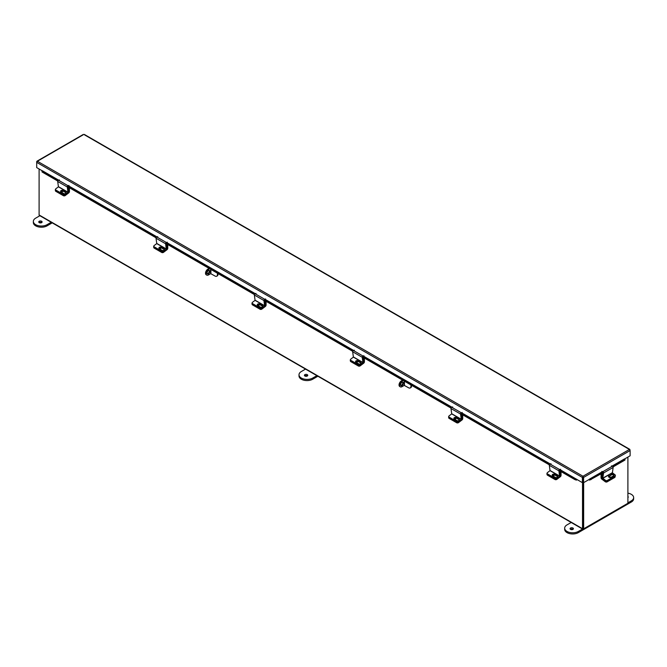 <?xml version="1.0" encoding="UTF-8"?>
<svg xmlns="http://www.w3.org/2000/svg" width="667" height="667" viewBox="0 0 667 667"><rect width="100%" height="100%" fill="white"/><g stroke="black" fill="none" stroke-linecap="round" stroke-linejoin="round"><path stroke-width="1" d="M39.103 168.993L39.103 214.966A0.942 0.542 -60 0 0 39.295 215.391L582.716 529.131A0.942 0.542 120 0 0 583.183 529.089L627.238 503.652M582.716 529.131A0.942 0.542 120 0 1 582.516 528.706L582.516 482.566M583.116 528.439L583.083 482.341L583.083 528.489L583.65 528.823L627.897 503.268L627.897 457.078M624.495 459.046L630.115 455.794L630.115 450.567L629.406 449.441L84.442 134.809M629.923 449.958L629.406 449.441L630.115 450.567L583.608 477.414L582.991 476.238L583.608 477.414L583.608 482.65L602.701 471.677M583.05 477.088L583.05 482.324L583.608 482.65M83.2 134.809L36.702 161.656L36.702 162.373L37.41 161.247L582.991 476.238L582.374 477.414L582.374 482.65L559.838 469.501M582.991 476.888L582.374 477.414L36.702 162.373L36.702 167.6L42.321 170.852M582.941 477.088L582.941 482.324L582.374 482.65M37.41 161.247L36.893 161.764M577.055 479.573A0.892 0.517 120 0 1 576.313 480.09L574.871 479.59L575.154 478.864L576.705 479.239M58.663 180.148L42.371 170.744L58.454 180.215M57.754 181.032L42.054 171.978L42.271 170.869M574.871 479.59L558.929 470.385M549.358 464.866L460.605 413.623M451.034 408.096L362.281 356.853M352.718 351.334L263.965 300.092M254.394 294.564L165.641 243.322M156.07 237.802L67.317 186.56M41.996 170.919L42.054 171.978M575.154 478.864L559.346 469.735M549.775 464.215L461.022 412.973M451.451 407.445L362.698 356.203M353.135 350.684L264.382 299.441M254.811 293.914L166.058 242.671M156.487 237.152L67.734 185.91M58.171 180.382L42.338 171.244M624.862 459.788L624.445 458.938L612.056 466.091M588.928 479.573A0.892 0.517 -120 0 0 589.67 480.09L589.386 479.365M624.762 460.163L613.056 466.925M603.485 472.444L589.703 480.09M589.42 479.365L590.829 478.864L591.112 479.59M624.479 459.438L612.589 466.3M603.026 471.827L590.829 478.864M601.05 473.853L601.05 477.689A1.209 0.7 -120 0 0 601.767 479.081L605.227 481.707L605.344 480.882L602.243 478.056M602.885 473.428L601.834 474.029L601.892 478.256M601.292 473.72L601.834 474.029M615.141 476.421L615.057 476.997A1.334 0.884 -171.5 0 1 614.666 477.505L607.103 481.874A1.334 0.884 -171.5 0 1 605.227 481.707M610.422 477.522A1.334 0.884 8.5 0 0 608.696 476.53M602.843 478.322L612.406 472.803L613.131 467.442L603.568 472.97L602.785 478.197L605.436 480.298L605.344 480.882A1.334 0.884 8.5 0 0 607.228 481.049A1.334 0.884 -171.5 0 1 605.344 480.882L602.751 478.914A0.884 0.509 -120 0 1 602.234 477.78L602.985 472.736M614.666 477.505L614.791 476.68L607.228 481.049L607.103 481.874M612.406 472.803L614.999 474.771A1.334 0.884 8.5 0 1 615.383 475.513A1.334 0.884 8.5 0 1 614.991 476.03L607.312 480.457L607.228 481.049L614.899 476.613L614.991 476.03M608.537 476.697A1.417 0.934 -171.5 0 1 608.829 476.438L611.556 474.862A1.417 0.934 -171.5 0 1 612.94 474.746A1.417 0.934 -171.5 0 1 613.915 475.521M615.257 475.796A1.334 0.884 -171.5 0 1 615.291 476.105A1.334 0.884 -171.5 0 1 614.899 476.613M608.921 475.846A1.417 0.934 8.5 0 0 608.504 476.396A1.417 0.934 8.5 0 0 609.304 477.405A1.417 0.934 8.5 0 0 610.897 477.355L613.623 475.779A1.417 0.934 8.5 0 0 614.032 475.238A1.417 0.934 8.5 0 0 613.24 474.229A1.417 0.934 8.5 0 0 611.639 474.279L608.829 476.438M605.436 480.298A1.334 0.884 8.5 0 0 607.312 480.457M603.568 472.97A0.884 0.509 -120 0 0 602.801 471.711L601.867 471.419M611.439 465.891L612.373 466.183A0.884 0.509 60 0 1 613.131 467.442M583.65 482.625L583.65 528.823M67.992 192.346L67.275 186.993L57.704 181.466L58.429 186.827L67.992 192.346L65.408 194.314L65.491 194.906L68.084 192.938A0.884 0.509 120 0 0 68.609 191.804L67.876 186.877M65.491 194.906A1.334 0.884 171.5 0 1 63.615 195.072L55.936 190.637A1.334 0.884 171.5 0 1 55.544 190.128L55.461 189.536A1.334 0.884 -8.5 0 1 55.836 188.794L58.429 186.827M60.689 191.721A1.417 0.934 171.5 0 1 61.664 190.945A1.417 0.934 171.5 0 1 63.048 191.062L65.775 192.63A1.417 0.934 171.5 0 1 66.066 192.896M62.965 190.47A1.417 0.934 -8.5 0 0 61.364 190.429A1.417 0.934 -8.5 0 0 60.572 191.437A1.417 0.934 -8.5 0 0 60.98 191.979L63.707 193.547A1.417 0.934 -8.5 0 0 65.299 193.597A1.417 0.934 -8.5 0 0 66.1 192.588A1.417 0.934 -8.5 0 0 65.683 192.046L62.965 190.47L63.048 191.062M55.461 189.536A1.334 0.884 -8.5 0 0 55.845 190.053L55.936 190.637M63.615 195.072L63.523 194.481L55.845 190.053M63.523 194.481A1.334 0.884 -8.5 0 0 65.408 194.314M57.704 181.466A0.884 0.509 -60 0 1 58.471 180.207L59.405 179.915M68.968 185.443L68.034 185.734A0.884 0.509 120 0 0 67.275 186.993M60.989 191.287A1.334 0.884 171.5 0 1 62.456 191.346A1.334 0.884 171.5 0 1 62.623 191.471M68.601 192.079L68.659 187.852L67.959 187.452M65.199 195.081L65.266 195.531L68.726 192.905A1.209 0.7 120 0 0 69.443 191.512L69.443 187.786M69.11 187.594L68.659 187.852M65.266 195.531A1.334 0.884 171.5 0 1 63.39 195.698L55.828 191.329A1.334 0.884 171.5 0 1 55.436 190.812L55.311 189.987A1.334 0.884 -8.5 0 0 55.703 190.504L55.828 191.329M61.239 192.129A1.334 0.884 -8.5 0 0 62.723 191.037A1.334 0.884 -8.5 0 0 62.69 190.92M55.453 189.486A1.334 0.884 -8.5 0 0 55.311 189.987M63.39 195.698L63.265 194.872L55.703 190.504M403.41 383.108A2.009 1.159 120 0 0 402.993 382.191A2.009 1.159 120 0 0 401.451 382.733A2.009 1.159 120 0 0 400.575 384.751A2.009 1.159 120 0 0 400.992 385.668A2.009 1.159 120 0 0 402.534 385.126A2.009 1.159 120 0 0 403.41 383.108M400.75 385.434A2.009 1.159 120 0 0 402.843 382.783A2.009 1.159 120 0 0 402.676 382.099M404.235 381.082L404.235 385.384L408.571 387.769A3.368 1.943 -120 0 0 410.255 387.936A3.368 1.943 -120 0 0 410.955 386.393L411.522 385.284M411.522 386.068A3.368 1.943 60 0 1 410.822 387.61L410.255 387.936M410.955 386.393L410.955 384.959M404.235 385.384L401.993 386.677A3.368 1.943 120 0 1 400.308 386.843A3.368 1.943 120 0 1 399.608 385.301A3.368 1.943 120 0 1 401.993 381.174L403.202 380.482M400.308 386.843L399.741 386.518A3.368 1.943 -60 0 1 399.041 384.976A3.368 1.943 -60 0 1 401.426 380.849L402.635 380.157M39.245 222.636A1.676 0.967 180 0 1 38.753 221.953A1.676 0.967 180 0 1 39.787 221.06A1.676 0.967 180 0 1 41.612 221.269A1.676 0.967 180 0 1 42.104 221.953A1.676 0.967 180 0 1 41.071 222.845A1.676 0.967 180 0 1 39.245 222.636M39.095 222.545A1.676 0.967 180 0 1 41.612 222.445A1.676 0.967 180 0 1 41.754 222.545M39.87 215.724L35.701 218.134A8.021 4.627 0 0 0 33.35 221.411L33.35 222.586A8.021 4.627 0 0 0 35.701 225.855A8.021 4.627 0 0 0 47.049 225.855L52.234 222.861M33.35 221.411A8.021 4.627 0 0 0 35.701 224.687A8.021 4.627 0 0 0 47.049 224.687L51.217 222.278M573.07 529.29A1.676 0.967 0 0 0 572.928 529.198A1.676 0.967 0 0 0 570.41 529.29M570.56 529.39A1.676 0.967 0 0 0 572.378 529.598A1.676 0.967 0 0 0 573.412 528.706A1.676 0.967 0 0 0 572.928 528.022A1.676 0.967 0 0 0 571.102 527.814A1.676 0.967 0 0 0 570.068 528.706A1.676 0.967 0 0 0 570.56 529.39M627.897 497.632A1.676 0.967 180 0 1 627.905 497.632A1.676 0.967 180 0 0 628.247 497.048A1.676 0.967 180 0 0 627.897 496.456M582.524 529.031L578.356 531.432A8.021 4.627 180 0 1 567.017 531.432A8.021 4.627 180 0 1 564.666 528.164A8.021 4.627 180 0 1 567.017 524.887L571.185 522.478M627.897 493.155A8.021 4.627 180 0 1 633.65 497.59L633.65 498.766A8.021 4.627 180 0 1 631.299 502.043L578.356 532.608A8.021 4.627 180 0 1 567.017 532.608A8.021 4.627 180 0 1 564.666 529.331L564.666 528.164M633.65 497.59A8.021 4.627 180 0 1 631.299 500.867L627.897 502.835M304.902 376.013A1.676 0.967 180 0 1 304.41 375.329A1.676 0.967 180 0 1 305.444 374.437A1.676 0.967 180 0 1 307.27 374.646A1.676 0.967 180 0 1 307.754 375.329A1.676 0.967 180 0 1 306.72 376.221A1.676 0.967 180 0 1 304.902 376.013M304.752 375.921A1.676 0.967 180 0 1 307.27 375.821A1.676 0.967 180 0 1 307.412 375.921M305.528 369.101L301.359 371.511A8.021 4.627 0 0 0 299.008 374.787L299.008 375.963A8.021 4.627 0 0 0 301.359 379.231A8.021 4.627 0 0 0 312.698 379.231L317.892 376.238M299.008 374.787A8.021 4.627 0 0 0 301.359 378.056A8.021 4.627 0 0 0 312.698 378.056L316.875 375.654M159.313 248.049A1.334 0.884 171.5 0 1 160.772 248.116A1.334 0.884 171.5 0 1 160.947 248.241M166.917 248.841L166.983 244.622L166.275 244.214M163.523 251.843L163.59 252.293L167.042 249.666A1.209 0.7 120 0 0 167.767 248.282L167.767 244.556M167.434 244.355L166.983 244.622M163.59 252.293A1.334 0.884 171.5 0 1 161.714 252.46L154.152 248.091A1.334 0.884 171.5 0 1 153.76 247.582L153.635 246.757A1.334 0.884 -8.5 0 0 154.027 247.265L154.152 248.091M159.563 248.891A1.334 0.884 -8.5 0 0 161.039 247.799A1.334 0.884 -8.5 0 0 161.014 247.682M153.777 246.248A1.334 0.884 -8.5 0 0 153.635 246.757M161.714 252.46L161.589 251.634L154.027 247.265M257.637 304.819A1.334 0.884 171.5 0 1 259.096 304.877A1.334 0.884 171.5 0 1 259.271 305.002M265.241 305.611L265.299 301.384L264.599 300.984M261.848 308.613L261.914 309.063L265.366 306.436A1.209 0.7 120 0 0 266.091 305.044L266.091 301.317M265.749 301.125L265.299 301.384M261.914 309.063A1.334 0.884 171.5 0 1 260.03 309.23L252.468 304.861A1.334 0.884 171.5 0 1 252.084 304.344L251.959 303.518A1.334 0.884 -8.5 0 0 252.343 304.035L252.468 304.861M257.879 305.661A1.334 0.884 -8.5 0 0 259.363 304.569A1.334 0.884 -8.5 0 0 259.33 304.452M252.101 303.018A1.334 0.884 -8.5 0 0 251.959 303.518M260.03 309.23L259.913 308.404L252.343 304.035M355.953 361.581A1.334 0.884 171.5 0 1 357.42 361.647A1.334 0.884 171.5 0 1 357.587 361.764M363.565 362.373L363.623 358.154L362.923 357.745M360.163 365.374L360.23 365.824L363.69 363.198A1.209 0.7 120 0 0 364.407 361.814L364.407 358.087M364.074 357.887L363.623 358.154M360.23 365.824A1.334 0.884 171.5 0 1 358.354 365.991L350.792 361.622A1.334 0.884 171.5 0 1 350.4 361.114L350.275 360.288A1.334 0.884 -8.5 0 0 350.667 360.797L350.792 361.622M356.203 362.423A1.334 0.884 -8.5 0 0 357.687 361.331A1.334 0.884 -8.5 0 0 357.654 361.214M350.417 359.78A1.334 0.884 -8.5 0 0 350.275 360.288M358.354 365.991L358.229 365.166L350.667 360.797M454.277 418.351A1.334 0.884 171.5 0 1 455.736 418.409A1.334 0.884 171.5 0 1 455.911 418.534M461.881 419.143L461.948 414.916L461.239 414.515M458.487 422.136L458.554 422.595L462.006 419.968A1.209 0.7 120 0 0 462.731 418.576L462.731 414.849M462.398 414.657L461.948 414.916M458.554 422.595A1.334 0.884 171.5 0 1 456.678 422.753L449.116 418.392A1.334 0.884 171.5 0 1 448.724 417.875L448.599 417.05A1.334 0.884 -8.5 0 0 448.991 417.567L449.116 418.392M454.527 419.193A1.334 0.884 -8.5 0 0 456.003 418.101A1.334 0.884 -8.5 0 0 455.978 417.984M448.741 416.55A1.334 0.884 -8.5 0 0 448.599 417.05M456.678 422.753L456.553 421.928L448.991 417.567M552.601 475.112A1.334 0.884 171.5 0 1 554.06 475.179A1.334 0.884 171.5 0 1 554.235 475.296M560.205 475.904L560.263 471.677L559.563 471.277M556.812 478.906L556.878 479.356L560.33 476.73A1.209 0.7 120 0 0 561.055 475.338L561.055 471.611M560.714 471.419L560.263 471.677M556.878 479.356A1.334 0.884 171.5 0 1 554.994 479.523L547.432 475.154A1.334 0.884 171.5 0 1 547.048 474.646L546.923 473.82A1.334 0.884 -8.5 0 0 547.307 474.329L547.432 475.154M552.843 475.955A1.334 0.884 -8.5 0 0 554.327 474.862A1.334 0.884 -8.5 0 0 554.294 474.746M547.065 473.312A1.334 0.884 -8.5 0 0 546.923 473.82M554.994 479.523L554.877 478.698L547.307 474.329M166.316 249.116L165.591 243.755L156.028 238.236L156.753 243.588L166.316 249.116L163.723 251.084L163.815 251.667L166.408 249.7A0.884 0.509 120 0 0 166.925 248.566L166.191 243.647M163.815 251.667A1.334 0.884 171.5 0 1 161.931 251.834L154.26 247.399A1.334 0.884 171.5 0 1 153.869 246.89L153.785 246.298A1.334 0.884 -8.5 0 1 154.16 245.556L156.753 243.588M159.004 248.483A1.417 0.934 171.5 0 1 159.988 247.707A1.417 0.934 171.5 0 1 161.372 247.824L164.09 249.4A1.417 0.934 171.5 0 1 164.39 249.658M161.281 247.24A1.417 0.934 -8.5 0 0 159.688 247.19A1.417 0.934 -8.5 0 0 158.888 248.199A1.417 0.934 -8.5 0 0 159.305 248.741L162.023 250.317A1.417 0.934 -8.5 0 0 163.623 250.367A1.417 0.934 -8.5 0 0 164.415 249.358A1.417 0.934 -8.5 0 0 164.007 248.808L161.281 247.24L161.372 247.824M153.785 246.298A1.334 0.884 -8.5 0 0 154.169 246.815L154.26 247.399M161.931 251.834L161.848 251.251L154.169 246.815M161.848 251.251A1.334 0.884 -8.5 0 0 163.723 251.084M156.028 238.236A0.884 0.509 -60 0 1 156.787 236.977L157.72 236.685M167.292 242.204L166.358 242.496A0.884 0.509 120 0 0 165.591 243.755M264.641 305.878L263.915 300.525L254.352 294.997L255.069 300.35L264.641 305.878L262.048 307.846L262.131 308.437L264.724 306.461A0.884 0.509 120 0 0 265.249 305.336L264.516 300.408M262.131 308.437A1.334 0.884 171.5 0 1 260.255 308.596L252.576 304.169A1.334 0.884 171.5 0 1 252.193 303.652L252.101 303.068A1.334 0.884 -8.5 0 1 252.476 302.326L255.069 300.35M257.329 305.253A1.417 0.934 171.5 0 1 258.304 304.469A1.417 0.934 171.5 0 1 259.688 304.594L262.414 306.161A1.417 0.934 171.5 0 1 262.706 306.428M259.605 304.002A1.417 0.934 -8.5 0 0 258.004 303.96A1.417 0.934 -8.5 0 0 257.212 304.969A1.417 0.934 -8.5 0 0 257.62 305.511L260.347 307.078A1.417 0.934 -8.5 0 0 261.939 307.128A1.417 0.934 -8.5 0 0 262.74 306.12A1.417 0.934 -8.5 0 0 262.323 305.578L259.605 304.002L259.688 304.594M252.101 303.068A1.334 0.884 -8.5 0 0 252.493 303.577L252.576 304.169M260.255 308.596L260.172 308.012L252.493 303.577M260.172 308.012A1.334 0.884 -8.5 0 0 262.048 307.846M254.352 294.997A0.884 0.509 -60 0 1 255.111 293.738L256.045 293.447M265.616 298.974L264.674 299.266A0.884 0.509 120 0 0 263.915 300.525M362.965 362.64L362.239 357.287L352.668 351.767L353.393 357.12L362.965 362.64L360.372 364.616L360.455 365.199L363.048 363.232A0.884 0.509 120 0 0 363.573 362.098L362.84 357.178M360.455 365.199A1.334 0.884 171.5 0 1 358.579 365.366L350.9 360.93A1.334 0.884 171.5 0 1 350.508 360.422L350.425 359.83A1.334 0.884 -8.5 0 1 350.8 359.088L353.393 357.12M355.653 362.014A1.417 0.934 171.5 0 1 356.628 361.239A1.417 0.934 171.5 0 1 358.012 361.356L360.739 362.931A1.417 0.934 171.5 0 1 361.03 363.19M357.929 360.772A1.417 0.934 -8.5 0 0 356.328 360.722A1.417 0.934 -8.5 0 0 355.536 361.731A1.417 0.934 -8.5 0 0 355.945 362.273L358.671 363.849A1.417 0.934 -8.5 0 0 360.263 363.89A1.417 0.934 -8.5 0 0 361.064 362.881A1.417 0.934 -8.5 0 0 360.647 362.339L357.929 360.772L358.012 361.356M350.425 359.83A1.334 0.884 -8.5 0 0 350.809 360.347L350.9 360.93M358.579 365.366L358.487 364.774L350.809 360.347M358.487 364.774A1.334 0.884 -8.5 0 0 360.372 364.616M352.668 351.767A0.884 0.509 -60 0 1 353.435 350.508L354.369 350.217M363.932 355.736L362.998 356.028A0.884 0.509 120 0 0 362.239 357.287M461.281 419.41L460.555 414.049L450.992 408.529L451.717 413.882L461.281 419.41L458.688 421.377L458.779 421.969L461.372 419.993A0.884 0.509 120 0 0 461.889 418.868L461.155 413.94M458.779 421.969A1.334 0.884 171.5 0 1 456.895 422.128L449.224 417.7A1.334 0.884 171.5 0 1 448.833 417.183L448.749 416.6A1.334 0.884 -8.5 0 1 449.124 415.858L451.717 413.882M453.969 418.776A1.417 0.934 171.5 0 1 454.952 418.001A1.417 0.934 171.5 0 1 456.336 418.126L459.054 419.693A1.417 0.934 171.5 0 1 459.355 419.952M456.245 417.534A1.417 0.934 -8.5 0 0 454.652 417.484A1.417 0.934 -8.5 0 0 453.852 418.492A1.417 0.934 -8.5 0 0 454.269 419.043L456.987 420.61A1.417 0.934 -8.5 0 0 458.588 420.66A1.417 0.934 -8.5 0 0 459.38 419.651A1.417 0.934 -8.5 0 0 458.971 419.109L456.245 417.534L456.336 418.126M448.749 416.6A1.334 0.884 -8.5 0 0 449.133 417.108L449.224 417.7M456.895 422.128L456.812 421.544L449.133 417.108M456.812 421.544A1.334 0.884 -8.5 0 0 458.688 421.377M450.992 408.529A0.884 0.509 -60 0 1 451.751 407.27L452.685 406.978M462.256 412.506L461.322 412.79A0.884 0.509 120 0 0 460.555 414.049M559.605 476.171L558.879 470.819L549.316 465.291L550.033 470.652L559.605 476.171L557.012 478.147L557.095 478.731L559.688 476.763A0.884 0.509 120 0 0 560.213 475.629L559.48 470.71M557.095 478.731A1.334 0.884 171.5 0 1 555.219 478.898L547.54 474.462A1.334 0.884 171.5 0 1 547.157 473.954L547.065 473.362A1.334 0.884 -8.5 0 1 547.44 472.62L550.033 470.652M552.293 475.546A1.417 0.934 171.5 0 1 553.268 474.771A1.417 0.934 171.5 0 1 554.652 474.887L557.379 476.463A1.417 0.934 171.5 0 1 557.67 476.722M554.569 474.304A1.417 0.934 -8.5 0 0 552.968 474.254A1.417 0.934 -8.5 0 0 552.176 475.263A1.417 0.934 -8.5 0 0 552.584 475.804L555.311 477.38A1.417 0.934 -8.5 0 0 556.903 477.422A1.417 0.934 -8.5 0 0 557.704 476.413A1.417 0.934 -8.5 0 0 557.287 475.871L554.569 474.304L554.652 474.887M547.065 473.362A1.334 0.884 -8.5 0 0 547.457 473.878L547.54 474.462M555.219 478.898L555.136 478.306L547.457 473.878M555.136 478.306A1.334 0.884 -8.5 0 0 557.012 478.147M549.316 465.291A0.884 0.509 -60 0 1 550.075 464.032L551.009 463.748M560.58 469.268L559.638 469.56A0.884 0.509 120 0 0 558.879 470.819M209.88 271.377A2.009 1.159 120 0 0 209.463 270.46A2.009 1.159 120 0 0 207.921 270.994A2.009 1.159 120 0 0 207.045 273.011A2.009 1.159 120 0 0 207.454 273.929A2.009 1.159 120 0 0 209.004 273.395A2.009 1.159 120 0 0 209.88 271.377M207.212 273.695A2.009 1.159 120 0 0 209.313 271.052A2.009 1.159 120 0 0 209.138 270.36M210.705 269.343L210.705 273.645L215.041 276.038A3.368 1.943 -120 0 0 216.725 276.205A3.368 1.943 -120 0 0 217.425 274.662L217.984 273.545M217.984 274.337A3.368 1.943 60 0 1 217.292 275.88L216.725 276.205M217.425 274.662L217.425 273.22M210.705 273.645L208.463 274.946A3.368 1.943 120 0 1 206.778 275.112A3.368 1.943 120 0 1 206.078 273.57A3.368 1.943 120 0 1 208.463 269.443L209.671 268.743M206.778 275.112L206.211 274.787A3.368 1.943 -60 0 1 205.511 273.245A3.368 1.943 -60 0 1 207.896 269.118L209.105 268.417M582.516 528.706L39.103 214.966M602.493 471.611L589.286 479.239M550.267 463.974L461.514 412.731M451.943 407.212L363.19 355.97M353.627 350.442L264.874 299.2M255.303 293.68L166.55 242.438M156.978 236.91L68.226 185.668M582.991 476.238L629.406 449.441M68.034 185.743L166.358 242.496M166.35 242.513L255.094 293.747M255.111 293.738L362.998 356.028M362.998 356.045L451.734 407.279M451.751 407.27L576.596 479.365L576.288 480.09M612.264 466.15L624.545 459.063M612.356 472.678L602.785 478.197M612.373 466.183L602.801 471.711M611.556 474.862L611.639 474.279M68.051 192.221L58.488 186.702M68.034 185.734L58.471 180.207M65.775 192.63L65.683 192.046M404.435 385.384L404.435 381.19M401.426 380.849L401.993 381.174M47.049 225.855L47.049 224.687M578.356 531.432L578.356 532.608M631.299 500.867L631.299 502.043M312.698 379.231L312.698 378.056M166.375 248.991L156.803 243.463M164.09 249.4L164.007 248.808M264.699 305.753L255.127 300.233M262.414 306.161L262.323 305.578M363.015 362.523L353.452 356.995M360.739 362.931L360.647 362.339M461.339 419.285L451.767 413.765M459.054 419.693L458.971 419.109M559.663 476.055L550.092 470.527M557.379 476.463L557.287 475.871M210.905 273.645L210.905 269.46M207.896 269.118L208.463 269.443M36.918 161.214L83.375 134.392M84.267 134.392L629.898 449.408M625.104 459.838L624.821 459.113M615.291 476.105L615.383 475.513"/></g></svg>

